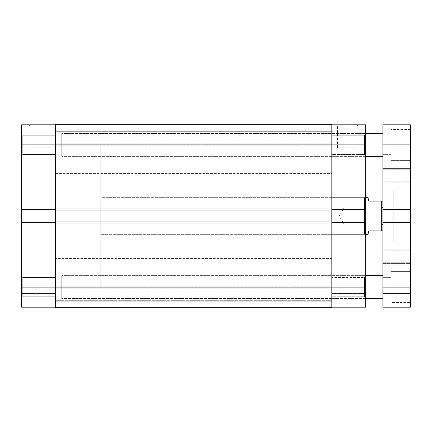 <?xml version="1.0" encoding="UTF-8"?>
<svg xmlns="http://www.w3.org/2000/svg" width="432" height="432" viewBox="0 0 432 432"><rect width="100%" height="100%" fill="white"/><g stroke="black" fill="none" stroke-linecap="round" stroke-linejoin="round"><path stroke-width="0.32" stroke-dasharray="2.16 1.62" d="M22.745 135.259L22.745 154.526L21.6 155.671L21.6 134.109L22.745 135.259L22.745 154.526L21.6 155.671L21.6 134.109L22.745 135.259L55.431 135.259L55.431 154.526L22.745 154.526L22.745 135.259L55.431 135.259L55.431 154.526L22.745 154.526L22.745 135.259L22.745 154.526L55.431 154.526L55.431 135.259L55.431 144.893L21.6 144.893L21.6 209.461L55.431 209.461L55.431 124.821L55.431 209.461L55.431 135.259L55.431 154.343L55.431 135.259L22.745 135.259L22.745 154.526L55.431 154.526L55.431 135.259L22.745 135.259L21.6 134.109L21.6 155.671L21.6 124.821L55.431 124.821L55.431 144.893L21.6 144.893L21.6 134.93L21.6 155.671L21.6 134.32L21.6 155.671L22.745 154.526L22.745 135.259L21.6 134.109L21.6 155.671L22.745 154.526L22.745 135.259M22.745 277.474L22.745 296.741L21.6 297.891L21.6 276.329L22.745 277.474L22.745 296.741L21.6 297.891L21.6 276.329L22.745 277.474L55.431 277.474L55.431 296.741L22.745 296.741L22.745 277.474L55.431 277.474L55.431 296.741L22.745 296.741L22.745 277.474L22.745 296.741L55.431 296.741L55.431 208.202L55.431 287.107L55.431 222.539L21.6 222.539L21.6 223.798L21.6 124.821L55.431 124.821L55.431 144.893L55.431 124.249L331.835 124.249L331.835 144.893L55.431 144.893L55.431 210.038L331.835 210.038L331.835 144.893L55.431 144.893L55.431 210.038L331.835 210.038L55.431 210.038L55.431 208.775L331.835 208.775L331.835 210.038L55.431 210.038L55.431 208.775L331.835 208.775L55.431 208.775L331.835 208.775L331.835 223.225L55.431 223.225L55.431 208.775L55.431 210.038L331.835 210.038L331.835 208.775L55.431 208.775L331.835 208.775L55.431 208.775L331.835 208.775L331.835 210.038L55.431 210.038L55.431 223.225L331.835 223.225L55.431 223.225L331.835 223.225L331.835 221.962L55.431 221.962L55.431 223.225L331.835 223.225L331.835 221.962L55.431 221.962L331.835 221.962L55.431 221.962L55.431 296.557L55.431 277.474L22.745 277.474L22.745 296.741L55.431 296.741L55.431 277.474L22.745 277.474L21.6 276.329L21.6 297.891L21.6 222.539L21.6 297.891L21.6 276.534L21.6 297.891L22.745 296.741L22.745 277.474L21.6 276.329L21.6 297.891L22.745 296.741L22.745 277.474M49.777 125.966L30.127 125.966L28.982 124.821L50.922 124.821L49.777 125.966L49.777 147.76L30.127 147.76L30.127 125.966L49.777 125.966L30.127 125.966L30.127 147.76L49.777 147.76L49.777 125.966L50.922 124.821L28.982 124.821L50.711 124.821L28.982 124.821L30.127 125.966L49.777 125.966M55.431 288.257L57.154 288.257L57.154 143.743L55.431 143.743L55.431 288.257L55.431 143.743L55.431 288.257L55.431 143.743L57.154 143.743L57.154 288.257L57.154 143.743L57.154 288.257L55.431 288.257L55.431 143.743L331.835 143.743L331.835 288.257L55.431 288.257L331.835 288.257L331.835 143.743L55.431 143.743L55.431 288.257M30.775 206.825L30.775 225.175L21.6 225.175L21.6 206.825L30.775 206.825L21.6 206.825L21.6 225.175L21.6 206.825L21.6 225.175L30.775 225.175L30.775 206.825M21.6 307.179L55.431 307.179L21.6 307.179L21.6 287.107L55.431 287.107L55.431 222.539L21.6 222.539L55.431 222.539L55.431 223.798L55.431 222.539L21.6 222.539L21.6 223.798L55.431 223.798L21.6 223.798L55.431 223.798L21.6 223.798L21.6 222.539L55.431 222.539L21.6 222.539L21.6 223.798L55.431 223.798L55.431 208.202L55.431 223.798L21.6 223.798L55.431 223.798L21.6 223.798L21.6 208.202L21.6 209.461L21.6 208.202L55.431 208.202L21.6 208.202L55.431 208.202L21.6 208.202L21.6 209.461L21.6 208.202L55.431 208.202L55.431 209.461L55.431 131.701L331.835 131.701L331.835 158.08L55.431 158.08L55.431 131.701L331.835 131.701L331.835 158.08L55.431 158.08L55.431 131.701L55.431 158.08L331.835 158.08L331.835 131.701L55.431 131.701L55.431 158.08L331.835 158.08L331.835 131.701L55.431 131.701L55.431 149.942L55.431 124.249L331.835 124.249L331.835 223.225L55.431 223.225L331.835 223.225L331.835 221.962L55.431 221.962L331.835 221.962L331.835 287.107L331.835 221.962L331.835 223.225L331.835 221.962L331.835 223.225L55.431 223.225L55.431 221.962L55.431 307.179L55.431 291.022L55.431 307.179L21.6 307.179L55.431 307.179L55.431 301.217L55.431 307.179L21.6 307.179L21.6 301.217L55.431 301.217L21.6 301.217L55.431 301.217L21.6 301.217L21.6 293.414L55.431 293.414L55.431 301.217L55.431 293.414L21.6 293.414L55.431 293.414L21.6 293.414L21.6 301.217L55.431 301.217L21.6 301.217L55.431 301.217L21.6 301.217L21.6 307.179L55.431 307.179L55.431 287.107L331.835 287.107L331.835 307.751L55.431 307.751L55.431 287.107L331.835 287.107L331.835 307.751L55.431 307.751L331.835 307.751L55.431 307.751L55.431 301.79L331.835 301.79L331.835 307.751L55.431 307.751L55.431 301.79L331.835 301.79L55.431 301.79L55.431 293.987L331.835 293.987L331.835 301.79L55.431 301.79L55.431 293.987L331.835 293.987L55.431 293.987L331.835 293.987L331.835 301.79L55.431 301.79L331.835 301.79L55.431 301.79L331.835 301.79L331.835 307.751L331.835 293.987L331.835 307.751L55.431 307.751L55.431 273.92L331.835 273.92L331.835 300.299L55.431 300.299L55.431 273.92L331.835 273.92L331.835 300.299L55.431 300.299L55.431 273.92L55.431 300.299L331.835 300.299L331.835 273.92L55.431 273.92L55.431 300.299L331.835 300.299L331.835 273.92L55.431 273.92L55.431 292.156L55.431 287.107L21.6 287.107L21.6 307.179M30.775 225.175L30.775 207.004L30.775 225.175M21.6 209.461L55.431 209.461L55.431 208.202L21.6 208.202L55.431 208.202L21.6 208.202L21.6 209.461L55.431 209.461L21.6 209.461M30.127 147.76L49.777 147.76L30.127 147.76M55.431 185.031L55.431 173.567L331.835 173.567L331.835 185.031L55.431 185.031L331.835 185.031L331.835 173.567L55.431 173.567L55.431 185.031M55.431 298.258L55.431 286.789L331.835 286.789L331.835 298.258L55.431 298.258L331.835 298.258L331.835 286.789L55.431 286.789L55.431 298.258M55.431 258.433L55.431 246.969L331.835 246.969L331.835 258.433L55.431 258.433L331.835 258.433L331.835 246.969L55.431 246.969L55.431 258.433M55.431 145.211L55.431 133.742L331.835 133.742L331.835 145.211L55.431 145.211L331.835 145.211L331.835 133.742L55.431 133.742L55.431 145.211M55.431 210.038L55.431 208.775L55.431 210.038M55.431 158.08L55.431 147.463L55.431 158.08M55.431 300.299L55.431 289.683L55.431 300.299M331.835 210.038L331.835 208.775L331.835 210.038M331.835 131.701L331.835 158.08L331.835 131.701M331.835 273.92L331.835 300.299L331.835 273.92M331.835 143.743L331.835 288.257L331.835 143.743L331.835 288.257L330.118 288.257L330.118 143.743L331.835 143.743L330.118 143.743L330.118 288.257L330.118 143.743L330.118 288.257L331.835 288.257L331.835 143.743M331.835 173.567L331.835 185.031L331.835 173.567M331.835 286.789L331.835 298.258L331.835 286.789M331.835 246.969L331.835 258.433L331.835 246.969M331.835 133.742L331.835 145.211L331.835 133.742M364.522 135.259L364.522 154.526L365.672 155.671L365.672 134.109L364.522 135.259L331.835 135.259L331.835 154.526L364.522 154.526L364.522 135.259L364.522 154.526L331.835 154.526L331.835 135.259L331.835 209.461L331.835 144.893L331.835 160.947L365.672 160.947L365.672 128.833L331.835 128.833L331.835 160.947L331.835 135.259L364.522 135.259L365.672 134.109L365.672 287.107L331.835 287.107L331.835 222.539L365.672 222.539L365.672 307.179L365.672 293.414L365.672 307.179L331.835 307.179L365.672 307.179L365.672 301.217L331.835 301.217L331.835 293.414L331.835 307.179L331.835 144.893L365.672 144.893L365.672 134.32L365.672 155.671L364.522 154.526L364.522 135.259M364.522 277.474L364.522 296.741L365.672 297.891L365.672 276.329L364.522 277.474L331.835 277.474L331.835 296.741L364.522 296.741L364.522 277.474L364.522 296.741L331.835 296.741L331.835 277.474L331.835 307.179L365.672 307.179L331.835 307.179L365.672 307.179L331.835 307.179L331.835 301.217L365.672 301.217L331.835 301.217L365.672 301.217L365.672 293.414L331.835 293.414L331.835 301.217L331.835 293.414L365.672 293.414L331.835 293.414L365.672 293.414L365.672 301.217L331.835 301.217L365.672 301.217L331.835 301.217L365.672 301.217L365.672 271.053L331.835 271.053L331.835 303.167L365.672 303.167L365.672 283.975L365.672 287.107L331.835 287.107L331.835 303.167L331.835 277.474L364.522 277.474L365.672 276.329L365.672 297.891L365.672 289.213L365.672 297.891L364.522 296.741L364.522 277.474M337.495 125.966L357.145 125.966L358.29 124.821L336.35 124.821L337.495 125.966L337.495 147.76L357.145 147.76L357.145 125.966L337.495 125.966L357.145 125.966L357.145 147.76L337.495 147.76L337.495 125.966L336.35 124.821L358.29 124.821L336.56 124.821L358.29 124.821L357.145 125.966L337.495 125.966M364.522 197.651L364.522 234.349L365.672 235.499L365.672 196.501L364.522 197.651L330.118 197.651L330.118 234.349L364.522 234.349L364.522 197.651L364.522 234.349L330.118 234.349L330.118 197.651L364.522 197.651L365.672 196.501L365.672 235.499L365.672 196.879L365.672 235.499L364.522 234.349L364.522 197.651M330.118 234.349L330.118 197.651L330.118 234.349M331.835 209.461L331.835 287.107L331.835 222.539L365.672 222.539L331.835 222.539L365.672 222.539L365.672 223.798L331.835 223.798L331.835 222.539L331.835 223.798L365.672 223.798L331.835 223.798L365.672 223.798L365.672 208.202L331.835 208.202L331.835 223.798L331.835 208.202L365.672 208.202L331.835 208.202L365.672 208.202L365.672 209.461L331.835 209.461L331.835 124.821L365.672 124.821L365.672 209.461L331.835 209.461L331.835 208.202L331.835 209.461L365.672 209.461L331.835 209.461M331.835 271.053L331.835 283.975L331.835 271.053L365.672 271.053L365.672 303.167L331.835 303.167L331.835 271.053M331.835 128.833L331.835 141.761L331.835 128.833L365.672 128.833L365.672 160.947L331.835 160.947L331.835 128.833M331.835 288.257L331.835 144.094L331.835 288.257M365.672 208.202L331.835 208.202L365.672 208.202L331.835 208.202L365.672 208.202L365.672 209.461L365.672 208.202M365.672 223.798L331.835 223.798L365.672 223.798L331.835 223.798L365.672 223.798L365.672 222.539L365.672 223.798M365.672 222.539L331.835 222.539L365.672 222.539M357.145 147.76L337.495 147.76L357.145 147.76M331.835 287.107L331.835 307.179L331.835 287.107M331.835 124.821L331.835 144.893L365.672 144.893L365.672 124.821L331.835 124.821M381.726 216L381.726 208.202L381.726 216L382.876 216L343.877 216C343.877 205.94 343.877 205.94 343.877 216C343.877 205.94 343.877 205.94 343.877 216L343.877 208.202L343.877 216L381.726 216L381.726 208.202L381.726 216L343.877 216L381.726 216L381.726 223.798L381.726 216L382.876 216L382.876 207.052L382.876 230.909L382.876 207.052L382.876 216L381.726 216L381.726 223.798L381.726 216M100.737 143.743L57.154 143.743L57.154 288.257L100.737 288.257L100.737 143.743L100.737 288.257L100.737 143.743L100.737 288.257L57.154 288.257L57.154 143.743L100.737 143.743M365.672 197.651L100.737 197.651L100.737 234.349L365.672 234.349L100.737 234.349L100.737 197.651L365.672 197.651M368.885 230.909L382.876 230.909L382.876 201.091L381.726 201.091L382.876 201.091L382.876 230.909L381.726 230.909L381.726 201.091L368.885 201.091L367.967 197.651L368.885 201.091L381.726 201.091L381.726 230.909L368.885 230.909L367.967 234.349M382.876 202.338L382.876 213.754L382.876 202.338M100.737 234.349L100.737 197.651L100.737 234.349M57.154 288.257L57.154 143.743L57.154 288.257M343.877 216L343.877 223.798L343.877 216L339.196 216L343.877 216C343.877 226.06 343.877 226.06 343.877 216C343.877 226.06 343.877 226.06 343.877 216M382.876 216L382.876 224.948L382.876 216M365.672 298.577L61.744 298.577L61.744 275.638L365.672 275.638L61.744 275.638L61.744 298.577L365.672 298.577M382.876 275.638L382.876 298.577L382.876 287.107L410.4 287.107L410.4 307.179L410.4 301.217L382.876 301.217L382.876 307.179L410.4 307.179L410.4 301.217L382.876 301.217L410.4 301.217L410.4 293.414L382.876 293.414L382.876 301.217L410.4 301.217L410.4 293.414L382.876 293.414L410.4 293.414L382.876 293.414L382.876 301.217L410.4 301.217L382.876 301.217L410.4 301.217L382.876 301.217L382.876 307.179L410.4 307.179L382.876 307.179L410.4 307.179L382.876 307.179L410.4 307.179L410.4 287.107L382.876 287.107L382.876 222.539L382.876 223.798L410.4 223.798L410.4 222.539L410.4 223.798L382.876 223.798L410.4 223.798L382.876 223.798L382.876 222.539L410.4 222.539L382.876 222.539L410.4 222.539L410.4 287.107L410.4 222.539L382.876 222.539L410.4 222.539L410.4 223.798L382.876 223.798L382.876 222.539L410.4 222.539L410.4 223.798L382.876 223.798L410.4 223.798L382.876 223.798L382.876 208.202L382.876 209.461L410.4 209.461L382.876 209.461L410.4 209.461L410.4 208.202L382.876 208.202L410.4 208.202L382.876 208.202L382.876 209.461L410.4 209.461L410.4 208.202L382.876 208.202L410.4 208.202L410.4 223.798L410.4 208.202L382.876 208.202L410.4 208.202L382.876 208.202L382.876 144.893L410.4 144.893L410.4 209.461L410.4 208.202L410.4 209.461L382.876 209.461L382.876 124.821L410.4 124.821L410.4 144.893L382.876 144.893L382.876 124.821L410.4 124.821L410.4 160.375L410.4 129.411L390.901 129.411L390.901 160.375L410.4 160.375L410.4 141.869L410.4 209.461L382.876 209.461L382.876 208.202L382.876 275.638M365.672 156.362L61.744 156.362L61.744 133.423L365.672 133.423L61.744 133.423L61.744 156.362L365.672 156.362M382.876 133.423L382.876 156.362L382.876 133.423M382.876 168.415L382.876 182.18L410.4 182.18L410.4 168.415L382.876 168.415L382.876 182.18L382.876 168.415L410.4 168.415L410.4 182.18L410.4 168.415L410.4 182.18L382.876 182.18L382.876 168.415M382.876 249.82L382.876 263.585L410.4 263.585L410.4 249.82L382.876 249.82L382.876 263.585L382.876 249.82L410.4 249.82L410.4 263.585L410.4 249.82L410.4 263.585L382.876 263.585L382.876 249.82M382.876 250.765L382.876 262.235L410.4 262.235L410.4 250.765L382.876 250.765L410.4 250.765L410.4 262.235L410.4 250.765L410.4 262.235L382.876 262.235L382.876 250.765M382.876 169.765L382.876 181.235L410.4 181.235L410.4 169.765L382.876 169.765L410.4 169.765L410.4 181.235L410.4 169.765L410.4 181.235L382.876 181.235L382.876 169.765M382.876 277.36L382.876 296.854L390.901 296.854L390.901 277.36L382.876 277.36L390.901 277.36L390.901 287.107L390.901 271.625L390.901 302.589L410.4 302.589L410.4 271.625L390.901 271.625L410.4 271.625L410.4 302.589L410.4 271.625L410.4 302.589L390.901 302.589L390.901 271.625L390.901 296.854L390.901 277.36L390.901 296.854L382.876 296.854L382.876 277.36M382.876 135.146L382.876 154.64L390.901 154.64L390.901 135.146L382.876 135.146L390.901 135.146L390.901 144.893L390.901 129.411L410.4 129.411L410.4 160.375L390.901 160.375L390.901 129.411L390.901 154.64L390.901 135.146L390.901 154.64L382.876 154.64L382.876 135.146M393.196 190.766L393.196 241.234L410.4 241.234L410.4 190.766L393.196 190.766L410.4 190.766L410.4 241.234L410.4 190.766L410.4 241.234L393.196 241.234L393.196 190.766M382.876 307.179L382.876 287.107L382.876 307.179M410.4 209.461L410.4 208.202L410.4 209.461M393.196 241.234L393.196 191.252L393.196 241.234M390.901 302.589L390.901 290.131L390.901 302.589M390.901 160.375L390.901 147.911L390.901 160.375M61.744 133.423L61.744 156.362L61.744 133.423M61.744 275.638L61.744 298.577L61.744 275.638M382.876 224.948L381.726 223.798L343.877 223.798L339.196 216L343.877 208.202L381.726 208.202L382.876 207.052"/><path stroke-width="0.65" d="M21.6 222.539L21.6 287.107L55.431 287.107L21.6 287.107L21.6 307.179L55.431 307.179L21.6 307.179L21.6 209.461L21.6 222.539L55.431 222.539L21.6 222.539M21.6 124.821L21.6 209.461L55.431 209.461L21.6 209.461L21.6 144.893L55.431 144.893L21.6 144.893L21.6 124.821L55.431 124.821L21.6 124.821M331.835 124.249L55.431 124.249L55.431 307.751L331.835 307.751L55.431 307.751L55.431 287.107L331.835 287.107L55.431 287.107L55.431 210.038L331.835 210.038L55.431 210.038L55.431 144.893L331.835 144.893L55.431 144.893L55.431 124.249L331.835 124.249L331.835 144.893L331.835 124.249M331.835 307.751L331.835 221.962L55.431 221.962L331.835 221.962L331.835 144.893L365.672 144.893L365.672 209.461L331.835 209.461L365.672 209.461L365.672 124.821L331.835 124.821L365.672 124.821L365.672 144.893L331.835 144.893L331.835 307.751M365.672 307.179L331.835 307.179L365.672 307.179L365.672 209.461L365.672 287.107L331.835 287.107L365.672 287.107L365.672 307.179M331.835 222.539L365.672 222.539L331.835 222.539M367.967 197.651L365.672 197.651L367.967 197.651L368.199 198.531L367.967 197.651M368.885 201.091L368.199 198.531L368.885 201.091L381.726 201.091L368.885 201.091M381.726 230.909L381.726 201.091L381.726 230.909L382.876 230.909L368.885 230.909L368.199 233.469L368.885 230.909L381.726 230.909M367.967 234.349L368.199 233.469L367.967 234.349L365.672 234.349L367.967 234.349L368.885 230.909M382.876 201.091L381.726 201.091L382.876 201.091M382.876 298.577L365.672 298.577L382.876 298.577M365.672 275.638L382.876 275.638L365.672 275.638M382.876 156.362L365.672 156.362L382.876 156.362M365.672 133.423L382.876 133.423L365.672 133.423M410.4 124.821L382.876 124.821L382.876 144.893L410.4 144.893L410.4 124.821L382.876 124.821L382.876 144.893L410.4 144.893L410.4 209.461L382.876 209.461L382.876 144.893L382.876 209.461L410.4 209.461L410.4 222.539L410.4 124.821M382.876 209.461L382.876 222.539L410.4 222.539L410.4 287.107L382.876 287.107L382.876 222.539L410.4 222.539L410.4 287.107L382.876 287.107L382.876 307.179L410.4 307.179L410.4 287.107L410.4 307.179L382.876 307.179L382.876 209.461"/></g></svg>
